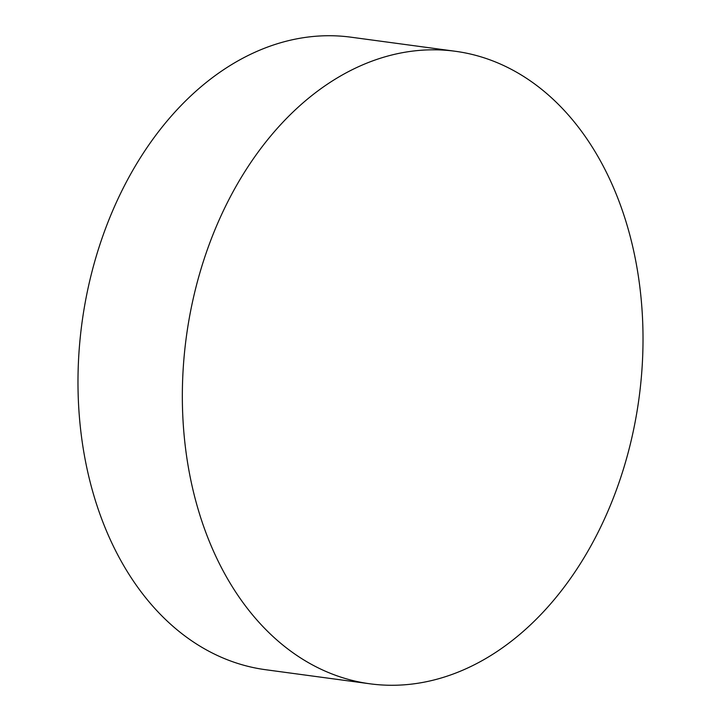 <?xml version="1.0" encoding="UTF-8"?>
<svg xmlns="http://www.w3.org/2000/svg" width="721" height="721" viewBox="0 0 721 721"><rect width="100%" height="100%" fill="white"/><g stroke="black" fill="none" stroke-linecap="round" stroke-linejoin="round"><path stroke-width="1.08" d="M211.848 547.428A319.133 228.404 -82.3 0 1 225.574 206.197A319.133 228.404 -82.3 0 1 455.366 51.281A319.133 228.404 -82.3 0 1 613.508 187.649A319.133 228.404 -82.3 0 1 599.782 528.89A319.133 228.404 -82.3 0 1 369.99 683.805A319.133 228.404 -82.3 0 1 211.848 547.428M455.366 51.281L351.01 37.195A319.133 228.404 97.7 0 0 121.218 192.11A319.133 228.404 97.7 0 0 107.492 533.351A319.133 228.404 97.7 0 0 265.634 669.719L369.99 683.805"/></g></svg>
